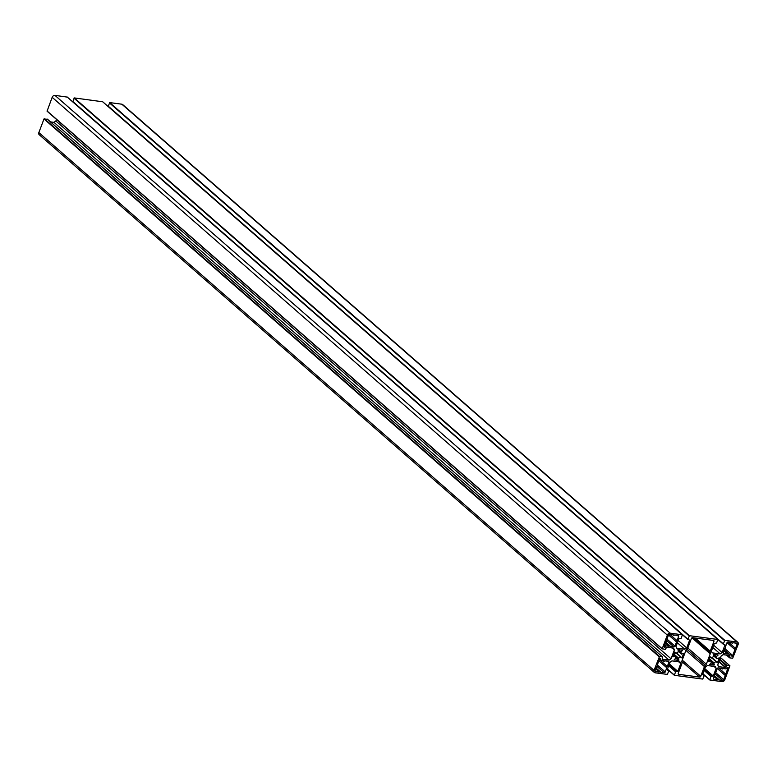 <?xml version="1.0" encoding="UTF-8"?>
<svg xmlns="http://www.w3.org/2000/svg" width="777" height="777" viewBox="0 0 777 777"><rect width="100%" height="100%" fill="white"/><g stroke="black" fill="none" stroke-linecap="round" stroke-linejoin="round"><path stroke-width="1.17" d="M737.082 644.201A0.991 0.738 131.2 0 0 736.625 643.22L732.915 642.725A0.738 0.554 -48.8 0 1 731.759 642.579L728.049 642.084A0.991 0.738 131.2 0 0 726.932 642.861L725.359 647.018A0.738 0.554 -48.8 0 1 724.873 648.319L723.3 652.466A0.991 0.738 131.2 0 0 723.756 653.457L727.466 653.943A0.738 0.554 -48.8 0 1 728.622 654.098L731.643 654.525L731.361 656.002L732.322 656.157L735.023 649.65A0.738 0.554 -48.8 0 1 735.508 648.358L737.082 644.201L735.838 643.113M735.508 648.358L728.389 642.132M734.809 649.465L727.029 642.666L734.896 649.582M727.466 653.943L723.921 650.844M713.509 654.321L713.636 656.662A3.603 2.69 131.2 0 0 711.732 657.983L710.256 656.837L708.507 661.45L710.673 660.78A3.603 2.69 131.2 0 0 711.421 662.431L709.644 664.539L714.073 665.122L713.946 662.781A3.603 2.69 131.2 0 0 715.84 661.46L717.414 662.8L719.288 657.847L716.899 658.663A3.603 2.69 131.2 0 0 716.161 657.012L718.026 654.943L713.509 654.321M716.161 657.012A3.603 2.69 131.2 0 0 716.132 656.992L713.228 654.457L716.132 656.992M678.661 660.46L678.535 658.119A3.603 2.69 131.2 0 0 680.438 656.798L681.915 657.944L683.653 653.34L681.497 654.001A3.603 2.69 131.2 0 0 680.749 652.35A3.603 2.69 131.2 0 0 680.72 652.33L682.527 650.242L678.098 649.659L678.224 652A3.603 2.69 131.2 0 0 676.32 653.321L674.757 651.981L672.882 656.934L675.262 656.118A3.603 2.69 131.2 0 0 676.009 657.769A3.603 2.69 131.2 0 0 676.039 657.789L674.145 659.838L678.661 660.46L676.019 658.148M657.148 665.131A0.738 0.554 -48.8 0 1 656.652 666.423L655.089 670.58A0.991 0.738 131.2 0 0 655.535 671.561L659.246 672.056A0.738 0.554 -48.8 0 1 660.401 672.202L664.112 672.697A0.991 0.738 131.2 0 0 665.238 671.92L666.802 667.764A0.738 0.554 -48.8 0 1 667.297 666.472L668.861 662.315A0.991 0.738 131.2 0 0 668.414 661.324L664.704 660.838A0.738 0.554 -48.8 0 1 663.548 660.683L660.625 660.304L660.809 658.779L659.518 658.857L657.264 665.199M667.297 666.472L659.284 659.469M666.588 667.569L658.799 660.761M659.246 672.056L655.701 668.948M668.473 635.159L666.899 639.316A0.738 0.554 -48.8 0 1 666.413 640.607L664.082 647.134L665.044 647.29L666.083 645.852L669.007 646.241A0.738 0.554 -48.8 0 1 670.162 646.386L673.873 646.882A0.991 0.738 131.2 0 0 674.99 646.105L676.563 641.948A0.738 0.554 -48.8 0 1 677.049 640.656L678.622 636.499A0.991 0.738 131.2 0 0 678.166 635.508L674.455 635.023A0.738 0.554 -48.8 0 1 673.3 634.867L669.589 634.382A0.991 0.738 131.2 0 0 668.473 635.159M677.049 640.656L669.929 634.43M676.349 641.753L668.57 634.955M669.007 646.241L665.452 643.133M678.69 674.339L699.621 677.097A0.991 0.738 131.2 0 0 700.747 676.32L704.428 666.579A1.972 1.476 -48.8 0 1 705.351 665.394L705.39 665.374A1.972 1.476 131.2 0 0 706.322 664.189L710.236 653.807A1.972 1.476 131.2 0 0 710.246 652.505A1.972 1.476 -48.8 0 1 710.246 651.165L713.927 641.433A0.991 0.738 131.2 0 0 713.471 640.442L692.54 637.684A0.991 0.738 131.2 0 0 691.423 638.461L687.742 648.203A1.972 1.476 -48.8 0 1 686.81 649.387L686.781 649.407A1.972 1.476 131.2 0 0 685.848 650.592L681.924 660.974A1.972 1.476 131.2 0 0 681.915 662.276A1.972 1.476 -48.8 0 1 681.924 663.616L678.243 673.348A0.991 0.738 131.2 0 0 678.69 674.339L678.195 673.902M693.434 637.8L710.246 652.505L693.453 637.8M722.581 680.399A0.991 0.738 131.2 0 0 723.698 679.622L725.271 675.466A0.738 0.554 -48.8 0 1 725.757 674.174L728.088 667.647L727.126 667.492L726.087 668.929L723.164 668.541A0.738 0.554 -48.8 0 1 722.008 668.395L718.298 667.899A0.991 0.738 131.2 0 0 717.181 668.676L715.607 672.833A0.738 0.554 -48.8 0 1 715.122 674.135L713.548 678.282A0.991 0.738 131.2 0 0 714.005 679.273L717.715 679.758A0.738 0.554 -48.8 0 1 718.871 679.914L722.581 680.399L715.335 674.067M717.715 679.758L714.16 676.66M725.757 674.174L718.638 667.948M725.048 675.281L717.278 668.482M679.982 661.926L671.988 660.877L670.056 662.208L667.132 669.949L668.88 670.92L667.307 674.407L655.157 672.804A2.467 1.845 -48.8 0 1 654.36 672.464A2.467 1.845 -48.8 0 1 654.02 670.347L659.498 656.497L662.567 656.953L662.189 659.217L669.094 660.12L671.027 658.789L674.407 649.834L673.62 648.144L666.715 647.231L665.238 649.397L662.189 648.717L667.336 635.1A2.467 1.845 -48.8 0 1 670.133 633.158L682.381 634.799L681.196 638.315L678.923 638.752L676 646.493L676.777 648.183L684.77 649.242L686.703 647.901L689.626 640.17L687.888 639.199L689.452 635.703L717.793 639.471L716.598 642.987L714.325 643.424L711.411 651.155L712.188 652.855L720.182 653.904L722.105 652.573L725.028 644.832L723.29 643.861L724.863 640.374L737.014 641.977A2.467 1.845 -48.8 0 1 737.81 642.317A2.467 1.845 -48.8 0 1 738.15 644.434L732.672 658.284L729.603 657.828L729.982 655.565L723.066 654.661L721.143 655.992L717.763 664.947L718.54 666.637L725.446 667.55L726.932 665.384L729.933 665.811L724.834 679.681A2.467 1.845 -48.8 0 1 722.037 681.623L709.78 679.982L710.974 676.466L713.247 676.029L716.171 668.288L715.384 666.598L707.391 665.539L705.467 666.88L702.544 674.611L704.283 675.582L702.719 679.079L674.378 675.31L675.563 671.794L677.835 671.357L680.759 663.626L679.982 661.926M680.759 663.626L678.612 661.751M716.171 668.288L714.024 666.413M723.27 644.143L108.188 106.507L109.693 102.593L121.843 104.196A2.467 1.845 -48.8 0 1 122.64 104.536L737.81 642.317M722.105 652.573L713.665 645.192M720.182 653.904L712.8 647.464M687.859 639.471L72.785 101.836L74.281 97.921L102.681 101.777M686.703 647.901L678.253 640.52M684.77 649.242L677.398 642.793M662.179 648.882L47.067 111.189L52.166 97.319A2.467 1.845 -48.8 0 1 54.963 95.377L67.269 97.106M674.407 649.834L672.26 647.96M671.027 658.789L55.857 121.008L56.459 119.405M669.094 660.12L53.934 122.339L55.857 121.008M50.515 121.892L53.934 122.339M654.36 672.464L39.19 134.683A2.467 1.845 -48.8 0 1 38.85 132.566L43.998 118.949L47.484 119.318M732.653 655.924L731.594 655.001M732.322 656.157L731.448 655.399M731.545 654.477L724.776 648.562L731.643 654.525M723.756 653.457L723.261 653.02M717.929 655.38L717.288 654.817M716.229 656.555L713.694 654.351M716.899 658.663L713.665 655.837M717.414 662.8L716.52 662.023M716.141 661.353L711.985 657.711M715.84 661.46L711.79 657.915M713.946 662.781L709.479 658.886M713.713 663.199L709.304 659.343M714.403 664.694L710.829 661.567M714.073 665.122L711.431 662.82M710.469 660.605L709.236 659.527M710.324 660.664L709.187 659.663M711.324 658.002L710.188 657.012M679.001 660.032L675.427 656.905M675.058 655.934L673.708 654.749M674.912 655.992L673.649 654.894M675.912 653.34L674.659 652.233M682.517 650.708L681.885 650.155M680.817 651.893L678.292 649.679M680.72 652.321L677.816 649.786L680.72 652.321M681.497 654.001L678.263 651.175M681.915 657.944L681.021 657.157M680.739 656.682L676.573 653.039L680.798 656.72M680.438 656.798L676.378 653.253M678.535 658.119L673.95 654.108M678.311 658.537L673.776 654.564M660.489 660.003L659.43 659.081M668.861 662.315L667.618 661.227M665.238 671.92L657.225 664.918M664.112 672.697L656.876 666.365M655.535 671.561L655.04 671.134M678.622 636.499L677.369 635.411M674.99 646.105L666.977 639.102M673.873 646.882L666.627 640.549M666.083 645.852L664.84 644.764M665.743 646.085L664.694 645.163M665.384 647.056L664.325 646.134M665.044 647.29L664.17 646.522M699.621 677.097L681.798 661.518M713.927 641.433L712.684 640.335M710.246 651.165L695.23 638.043M710.236 653.807L691.957 637.83M706.322 664.189L687.82 648.008M705.39 665.374L686.965 649.271M705.351 665.394L686.936 649.29M704.428 666.579L685.926 650.407M700.747 676.32L682.245 660.139M723.698 679.622L715.685 672.62M714.005 679.273L713.509 678.836M677.835 671.357L669.395 663.976M677.505 671.59L669.24 664.374M676.126 671.406L668.948 665.141M675.563 671.794L668.706 665.802M674.329 675.058L667.472 669.055M674.319 675.223L667.424 669.191M704.059 675.087L702.787 673.98M713.247 676.029L704.797 668.647M712.907 676.262L704.652 669.036M711.528 676.077L704.36 669.803M710.974 676.466L704.108 670.464M709.741 679.729L702.884 673.727M709.731 679.894L702.826 673.863M729.836 665.772L720.522 657.633M726.932 665.384L719.91 659.255M726.369 665.772L719.667 659.916M725.786 667.317L719.084 661.46M725.446 667.55L718.929 661.849M729.535 657.41L726.981 655.176M729.516 657.682L726.582 655.118M737.014 641.977L121.843 104.196M724.863 640.374L109.693 102.593M724.523 640.607L109.353 102.826M723.29 643.861L108.12 106.08M717.695 639.432L102.535 101.651M689.452 635.703L74.281 97.921M689.112 635.936L73.951 98.155M687.888 639.199L72.717 101.418M682.293 634.76L67.123 96.979M670.133 633.158L54.963 95.377M667.336 635.1L52.166 97.319M662.189 648.717L47.028 110.936M662.412 656.886L47.242 119.104M659.498 656.497L44.328 118.716M659.158 656.73L43.998 118.949M654.02 670.347L38.85 132.566M668.647 670.425L667.375 669.308M728.486 653.593L724.271 649.912M731.905 643.074L731.254 642.511M716.967 658.799L713.733 655.982M716.209 661.382L711.994 657.701M710.615 660.644L709.255 659.469M711.363 658.061L710.178 657.031M675.203 655.982L673.727 654.69M675.961 653.399L674.65 652.253M681.555 654.137L678.321 651.311M663.684 661.188L663.034 660.615M666.685 667.686L658.789 660.78M660.265 671.707L656.05 668.026M673.445 635.372L672.795 634.799M676.437 641.87L668.55 634.984M670.017 645.891L665.811 642.21M718.725 679.409L714.51 675.728M722.144 668.89L721.503 668.327M725.145 675.398L717.258 668.502M674.378 675.31L668.812 670.493M704.215 675.164L702.806 673.931M709.78 679.982L702.816 673.892M729.933 665.811L720.541 657.595M729.603 657.828L726.485 655.108M723.358 644.288L108.188 106.507M717.793 639.471L102.622 101.69M687.956 639.617L72.785 101.836M682.381 634.799L67.22 97.018M662.237 648.97L47.067 111.189M662.567 656.953L47.397 119.172"/></g></svg>
